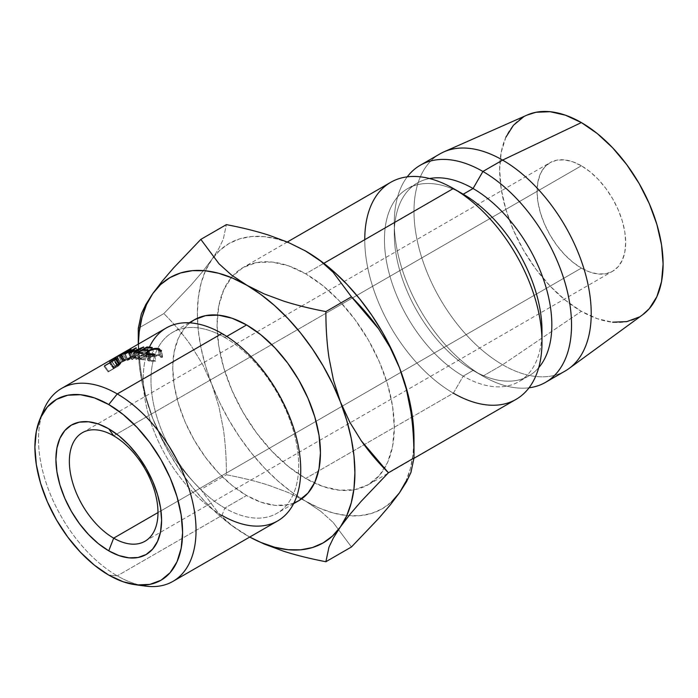 <?xml version="1.0" encoding="UTF-8"?>
<svg xmlns="http://www.w3.org/2000/svg" width="698" height="698" viewBox="0 0 698 698"><rect width="100%" height="100%" fill="white"/><g stroke="black" fill="none" stroke-linecap="round" stroke-linejoin="round"><path stroke-width="0.52" stroke-dasharray="3.49 2.62" d="M581.373 268.111L157.984 512.559L581.373 268.111L572.726 262.134L564.42 254.43L556.76 245.277L550.041 235.034L544.536 224.102L540.435 212.89L537.914 201.835L537.067 191.365L537.914 181.873L540.435 173.732L544.536 167.25L550.041 162.678A62.663 36.174 -120 0 0 540.435 212.89A62.663 36.174 -120 0 0 581.373 268.111A62.663 36.174 -120 0 0 612.704 271.217L605.995 273.703L598.334 274.009L590.019 272.115L581.373 268.111M581.373 165.784A62.663 36.174 -120 0 0 550.041 162.678L556.76 160.191L564.42 159.886L572.726 161.779L581.373 165.784L590.019 171.76L598.334 179.465L605.995 188.617L612.704 198.86L618.219 209.793L622.311 221.004L624.832 232.059L625.687 242.529L624.832 252.022L622.311 260.162L618.219 266.645L612.704 271.217A62.663 36.174 -120 0 0 622.311 221.004A62.663 36.174 -120 0 0 581.373 165.784L325.887 313.289L581.373 165.784M113.669 435.814L325.887 313.289L113.669 435.814M140.089 585.125A111.401 64.321 60 0 1 117.273 575.85L108.748 575.091L117.273 575.85A111.401 64.321 -120 0 0 145.385 586.093M166.281 327.964A111.401 64.321 -120 0 0 149.206 417.23A111.401 64.321 -120 0 0 221.981 515.403L117.273 575.85L221.981 515.403L224.826 508.074A104.438 60.298 -120 0 0 298.674 465.435A104.438 60.298 -120 0 0 224.826 337.527L221.981 333.487L224.826 337.527A104.438 60.298 60 0 1 293.047 429.558A104.438 60.298 60 0 1 277.045 513.248A104.438 60.298 60 0 1 224.826 508.074L246.595 495.501A104.438 60.298 -120 0 0 298.814 500.675M293.928 503.014L287.628 504.82L274.855 505.326L261.008 502.185L246.595 495.501L224.826 508.074L221.981 515.403A111.401 64.321 -120 0 0 277.682 520.917M226.763 336.41L224.826 337.527L226.763 336.41M390.714 182.318A125.326 72.356 -120 0 0 371.502 282.742A125.326 72.356 -120 0 0 453.368 393.175L463.219 376.126L453.368 393.175L305.672 478.453A125.326 72.356 60 0 1 217.497 315.06A125.326 72.356 60 0 1 232.687 275.946A125.326 72.356 60 0 1 243.017 267.587A125.326 72.356 60 0 1 305.672 273.791L322.965 285.744L339.586 301.161L354.907 319.466L368.335 339.943L379.363 361.808L387.547 384.232L392.59 406.341L394.291 427.281L392.59 446.266L387.547 462.547L379.363 475.513L368.335 484.656L354.907 489.63L339.586 490.24L322.965 486.462L305.672 478.453L288.387 466.5L271.766 451.083L256.445 432.777L243.017 412.3L231.989 390.435L223.805 368.012L218.762 345.903L217.061 324.963L218.762 305.977L223.805 289.696L231.989 276.731L243.017 267.587L256.445 262.614L271.766 262.003L288.387 265.781L305.672 273.791L323.837 263.312L305.672 273.791A125.326 72.356 60 0 1 384.362 468.62A125.326 72.356 60 0 1 368.335 484.656A125.326 72.356 60 0 1 314.466 483.016A125.326 72.356 60 0 1 305.672 478.453L453.368 393.175A125.326 72.356 -120 0 0 516.031 399.387M541.84 336.078A111.401 64.321 60 0 1 518.919 381.64A111.401 64.321 60 0 1 463.219 376.126A111.401 64.321 -120 0 0 541.988 330.643M569.018 368.518A125.326 72.356 60 0 1 502.604 364.757L482.911 376.126L473.061 370.437L463.219 376.126L473.061 370.437A111.401 64.321 -120 0 0 528.761 375.952A111.401 64.321 -120 0 0 538.725 367.637A111.401 64.321 60 0 1 473.061 370.437L482.911 376.126A125.326 72.356 -120 0 0 529.04 387.8A125.326 72.356 60 0 1 482.911 376.126L502.604 364.757A125.326 72.356 -120 0 0 565.267 370.961M505.867 137.244L501.216 152.26L499.646 169.762L501.216 189.079L505.867 209.47L513.423 230.148L523.587 250.312L535.968 269.201L550.103 286.075L565.432 300.297L581.373 311.317L502.604 364.757L581.373 311.317A115.58 66.729 -120 0 0 642.631 314.781M405.739 481.751L410.293 468.89L413.059 454.442L413.984 438.658A153.176 88.437 -120 0 1 413.801 445.874A153.176 88.437 -120 0 1 399.474 492.805A153.176 88.437 -120 0 1 348.852 515.752A153.176 88.437 -120 0 1 305.672 501.19L319.815 508.284L333.705 513.109L347.124 515.595L359.828 515.7L371.615 513.414L382.26 508.772L391.604 501.871M304.756 250.53L291.537 243.96L277.647 239.135L264.228 236.648L251.524 236.543L239.737 238.829L229.092 243.471L219.748 250.373L211.878 259.429L205.613 270.484L201.059 283.353L198.293 297.802L197.368 313.585L198.293 330.451L201.059 348.093L205.613 366.206L211.878 384.502L219.748 402.65L229.092 420.336L239.737 437.28L251.524 453.168L264.228 467.739L277.647 480.739L291.537 491.959L305.672 501.19L288.117 492.465L268.817 485.311C256.14 481.254 241.997 477.737 226.388 474.762C226.422 458.429 225.393 443.125 223.316 428.86L218.849 406.393L211.878 384.502A153.176 88.437 -120 0 0 301.702 498.808A153.176 88.437 -120 0 0 305.672 501.19L288.117 492.465L268.817 485.311C256.471 481.341 242.337 477.825 226.388 474.762C226.388 458.062 225.367 442.768 223.316 428.86L218.849 406.393L211.878 384.502L202.586 364.339L191.156 345.807C183.399 334.717 174.299 323.977 163.856 313.585L191.008 285.142L202.42 271.836L211.878 259.429A153.176 88.437 -120 0 0 197.438 318.209A153.176 88.437 -120 0 0 211.878 384.502L202.586 364.339L191.156 345.807C183.609 334.988 174.509 324.247 163.856 313.585L138.291 328.348C138.256 344.681 139.286 359.976 141.362 374.25L145.821 396.717L152.801 418.608L160.671 436.756L170.007 454.45L180.66 471.386L192.439 487.274L205.151 501.845L218.561 514.854L232.46 526.065L249.727 537.05A153.176 88.437 60 0 1 246.595 535.296L249.727 537.05L246.595 535.296A153.176 88.437 60 0 1 152.801 418.608A153.176 88.437 60 0 1 138.291 347.7L139.216 364.557L141.982 382.199L146.528 400.32L152.801 418.608L162.093 438.772L173.514 457.303C181.279 468.393 190.38 479.125 200.823 489.516L219.111 514.033L231.518 525.175L246.595 535.296L231.518 525.175L219.111 514.033L200.823 489.516L226.388 474.762L200.823 489.516C190.161 478.863 181.061 468.122 173.514 457.303L162.093 438.772L152.801 418.608L145.821 396.717L141.362 374.25C139.312 360.343 138.291 345.048 138.291 328.348L163.856 313.585L191.008 285.142L202.42 271.836L211.878 259.429L218.762 248.619L223.273 239.283L226.388 224.625L223.273 239.283L218.762 248.619L211.878 259.429A153.176 88.437 -120 0 1 213.335 257.449A153.176 88.437 -120 0 1 305.113 250.73M527.269 114.987A115.58 66.729 -120 0 0 504.942 206.215A115.58 66.729 -120 0 0 581.373 311.317L597.322 318.707L612.652 322.188M639.167 317.04L642.413 314.946M527.025 115.091L523.587 116.854M439.941 153.892A125.326 72.356 -120 0 0 420.728 254.316A125.326 72.356 -120 0 0 502.604 364.757A125.326 72.356 60 0 1 419.725 250.791A125.326 72.356 60 0 1 443.937 151.859M482.911 376.126A125.326 72.356 60 0 1 405.643 279.287A125.326 72.356 60 0 1 407.248 176.847A125.326 72.356 -120 0 0 394.291 222.636A125.326 72.356 -120 0 0 482.911 376.126L473.061 370.437A111.401 64.321 60 0 1 394.291 234.005A111.401 64.321 60 0 1 429.558 178.54A111.401 64.321 -120 0 0 417.369 183.007A111.401 64.321 -120 0 0 400.286 272.272A111.401 64.321 -120 0 0 473.061 370.437M463.219 376.126A111.401 64.321 60 0 1 390.444 277.952A111.401 64.321 60 0 1 407.519 188.687A111.401 64.321 60 0 1 463.219 194.21A111.401 64.321 -120 0 0 384.45 239.684A111.401 64.321 -120 0 0 463.219 376.126M453.368 393.175A125.326 72.356 60 0 1 364.757 239.684M320.757 511.302L305.672 501.19L320.757 511.302L333.164 522.453L320.757 511.302M351.452 546.962L333.164 522.453L351.452 546.962M138.335 344.105L138.291 347.7A153.176 88.437 60 0 1 138.335 344.105M194.376 319.789A104.438 60.298 -120 0 0 178.374 403.47A104.438 60.298 -120 0 0 246.595 495.501L232.19 485.546L218.334 472.694L205.57 457.443L194.376 440.377L185.197 422.15L178.374 403.47L174.168 385.052L172.746 367.593L174.168 351.775L178.374 338.207L185.197 327.406L189.908 322.851M152.801 293.544L145.908 304.363M224.826 508.074A104.438 60.298 60 0 1 157.739 348.424A104.438 60.298 60 0 1 172.607 332.353A104.438 60.298 60 0 1 224.826 337.527A104.438 60.298 -120 0 0 157.739 348.424A104.438 60.298 -120 0 0 224.826 508.074M43.686 409.953A111.401 64.321 -120 0 0 117.273 575.85A111.401 64.321 60 0 1 41.88 415.022M119.611 355.422A111.401 64.321 60 0 1 120.972 354.375L113.687 358.336A111.401 64.321 -120 0 0 112.884 358.824L115.1 357.812A111.401 64.321 -120 0 0 114.612 358.187L109.795 360.962A111.401 64.321 -120 0 0 109.193 361.433L119.611 355.422L109.193 361.433L112.971 367.261A104.438 60.298 60 0 1 113.538 366.816L109.795 360.962A111.401 64.321 -120 0 0 109.193 361.433L112.971 367.261L123.389 361.25L119.611 355.422L123.389 361.25A104.438 60.298 60 0 1 124.663 360.273L126.015 359.322L122.42 353.363L120.972 354.375L124.663 360.273L120.972 354.375A111.401 64.321 -120 0 0 119.611 355.422M114.498 360.369A111.401 64.321 60 0 1 115.65 359.086L116.889 357.769L115.467 358.17L109.83 362.55A111.401 64.321 -120 0 0 109.412 363.012L104.595 365.796A111.401 64.321 -120 0 0 104.072 366.389L114.498 360.369L104.072 366.389L108.173 371.903A104.438 60.298 60 0 1 108.661 371.345L104.595 365.796A111.401 64.321 -120 0 0 104.072 366.389L108.173 371.903L118.59 365.883L114.498 360.369L118.59 365.883A104.438 60.298 60 0 1 119.681 364.688L120.833 363.457L116.889 357.769L115.65 359.086L119.681 364.688L115.65 359.086A111.401 64.321 -120 0 0 114.498 360.369M221.981 515.403A111.401 64.321 60 0 1 149.416 347.168M109.83 362.55L113.87 368.134A104.438 60.298 60 0 0 113.477 368.57L108.661 371.345L113.477 368.57L109.412 363.012L113.477 368.57A104.438 60.298 60 0 1 113.87 368.134L115.502 366.555L113.87 368.134L109.83 362.55L111.558 360.866L115.502 366.555L119.332 363.928L115.502 366.555L111.558 360.866L115.467 358.17L119.332 363.928L120.833 363.457L119.332 363.928L115.467 358.17L116.889 357.769L120.833 363.457L117.02 357.489M120.833 363.457L119.681 364.688A104.438 60.298 -120 0 0 118.59 365.883L108.173 371.903A104.438 60.298 60 0 1 108.661 371.345L104.595 365.796M116.775 365.761L114.542 367.951L118.014 365.944A104.438 60.298 60 0 1 119.044 364.853L119.489 364.051L116.775 365.761M118.791 364.417L114.891 358.693L111.505 361.294L115.502 366.912L118.791 364.417C119.986 363.745 120.073 363.894 119.044 364.853L115.048 359.226A111.401 64.321 -120 0 0 113.948 360.395L118.014 365.944L114.542 367.951L115.502 366.912L111.505 361.294L110.476 362.402L114.542 367.951L110.476 362.402L113.948 360.395L118.014 365.944A104.438 60.298 60 0 1 119.044 364.853L115.048 359.226C116.138 358.214 116.086 358.039 114.891 358.693L118.791 364.417C119.986 363.745 120.073 363.894 119.044 364.853M115.048 359.226C116.138 358.214 116.086 358.039 114.891 358.693L115.824 358.344L115.048 359.226A111.401 64.321 -120 0 0 113.948 360.395L110.476 362.402L114.891 358.693M145.891 353.554L147.802 360.482L149.503 361.224L148.177 354.985L149.503 361.224L155.811 361.163L154.581 354.392L155.68 360.561L150.567 360.604L149.424 355.221L150.567 360.604L148.814 359.234L150.777 357.158L150.114 354.54L150.777 357.158L155.165 355.552L159.327 355.5L157.992 349.262L159.327 355.5L160.793 356.259L161.029 357.481L159.327 355.5L150.777 357.158L148.84 359.47L150.567 360.604L155.68 360.561L155.811 361.163L149.503 361.224L147.47 359.322L150.018 356.975C153.673 355.02 157.155 354.322 160.444 354.898L162.512 356.46L162.398 357.359L161.029 357.481L159.947 350.71M150.114 354.54L149.171 350.858L150.114 354.54M154.607 349.122L157.992 349.262M147.47 359.322L146.144 354.026L147.47 359.322L150.018 356.975L148.36 350.666L150.018 356.975L155.375 354.985L160.444 354.898L159.371 349.855L160.444 354.898L162.398 357.359L161.351 351.199L162.398 357.359L161.029 357.481M121.81 362.122L128.921 358.938L134.016 355.727L132.707 355.823L129.531 349.646L132.707 355.823L123.424 360.77L119.995 354.706L123.424 360.77L120.649 362.428L121.81 362.122C119.733 362.986 120.274 362.532 123.424 360.77L132.707 355.823C134.915 355.09 134.452 355.701 131.32 357.638L128.415 351.373L131.32 357.638L121.81 362.122L118.643 355.945L121.81 362.122L120.545 362.55L117.229 356.425M132.707 355.823L134.077 355.526L131.076 349.314M122.578 361.302L132.76 356.32L126.53 359.924L122.578 361.302M120.675 354.348L124.061 360.43C121.531 361.861 121.129 362.227 122.848 361.52L119.681 355.343L122.848 361.52L130.613 357.83L127.664 351.574L130.613 357.83C133.117 356.285 133.466 355.814 131.669 356.425L128.502 350.248L131.669 356.425L124.061 360.43L120.675 354.348M118.494 355.727L121.792 361.861L122.848 361.52M129.758 349.986L132.786 356.198L131.669 356.425M122.42 353.363L126.015 359.322L122.665 353.171L121.234 353.982L124.733 359.994L121.234 353.982L115.868 357.254L119.533 363.169L115.868 357.254M113.041 359.086L114.612 358.187L118.346 364.042A104.438 60.298 60 0 1 118.817 363.684L115.1 357.812A111.401 64.321 -120 0 0 114.612 358.187L118.346 364.042A104.438 60.298 60 0 1 118.817 363.684L116.426 364.81L118.817 363.684L115.1 357.812L112.884 358.824L116.426 364.81A104.438 60.298 60 0 1 117.185 364.356L126.068 359.234L117.185 364.356L113.687 358.336A111.401 64.321 -120 0 0 112.884 358.824L116.426 364.81A104.438 60.298 60 0 1 117.185 364.356L113.687 358.336M126.015 359.322L124.663 360.273A104.438 60.298 -120 0 0 123.389 361.25L112.971 367.261A104.438 60.298 60 0 1 113.538 366.816L118.346 364.042L113.538 366.816L109.795 360.962M122.019 361.616L119.419 363.422L122.892 361.416A104.438 60.298 60 0 1 124.096 360.526L122.019 361.616M124.122 360.369L120.579 354.375L116.924 356.643L120.579 362.559L124.122 360.369C125.291 359.679 125.282 359.732 124.096 360.526L120.44 354.61A111.401 64.321 -120 0 0 119.149 355.561L122.892 361.416L119.419 363.422L120.579 362.559L116.924 356.643L115.676 357.568L119.419 363.422L115.676 357.568L119.149 355.561L122.892 361.416A104.438 60.298 60 0 1 124.096 360.526L120.44 354.61C121.688 353.781 121.731 353.703 120.579 354.375L124.122 360.369C125.291 359.679 125.282 359.732 124.096 360.526M120.44 354.61C121.688 353.781 121.731 353.703 120.579 354.375L121.4 353.93L120.44 354.61A111.401 64.321 -120 0 0 119.149 355.561L115.676 357.568L120.579 354.375M152.26 347.499L153.996 353.816L152.923 354.436L151.187 348.119L152.923 354.436L153.996 353.816L152.26 347.499M146.624 347.656L148.639 354.008A104.438 60.298 60 0 1 152.923 354.436A104.438 60.298 60 0 0 148.639 354.008L145.437 355.858L143.64 350.213L145.437 355.858A104.438 60.298 60 0 1 149.721 356.285L147.985 349.968L149.721 356.285L148.648 356.905L146.912 350.579L148.648 356.905L149.721 356.285A104.438 60.298 -120 0 0 145.437 355.858L148.639 354.008L146.624 347.656M142.348 350.126L144.364 356.477A104.438 60.298 60 0 1 148.648 356.905A104.438 60.298 60 0 0 144.364 356.477L140.359 358.789L138.562 353.144L140.359 358.789A104.438 60.298 60 0 1 144.643 359.217L142.907 352.9L144.643 359.217L143.57 359.836L141.834 353.511L143.57 359.836L144.643 359.217A104.438 60.298 -120 0 0 140.359 358.789L144.364 356.477L142.348 350.126M136.415 353.014L138.492 359.365A104.438 60.298 60 0 1 143.57 359.836A104.438 60.298 60 0 0 138.492 359.365L148.918 353.354L147.06 347.683L148.918 353.354A104.438 60.298 60 0 1 153.996 353.816A104.438 60.298 -120 0 0 148.918 353.354L138.492 359.365L136.415 353.014M136.346 355.692L133.623 349.384L136.346 355.692L128.057 360.185L125.282 353.886L128.057 360.185L136.346 355.692L131.826 359.592L136.346 355.692M129.304 353.249L131.826 359.592A104.438 60.298 60 0 1 132.001 359.575L129.488 353.232L132.001 359.575L142.575 355.029L132.001 359.575A104.438 60.298 60 0 0 131.826 359.592L129.304 353.249M140.263 348.677L142.575 355.029L140.263 348.677M133.65 352.979L135.901 359.339L142.575 355.029L135.901 359.339A104.438 60.298 60 0 1 136.686 359.33L134.496 352.979L136.686 359.33L145.952 353.328L136.686 359.33A104.438 60.298 60 0 0 135.901 359.339L133.65 352.979M143.683 346.967L145.952 353.328L143.683 346.967M143.561 346.976L145.838 353.328A104.438 60.298 60 0 1 145.952 353.328A104.438 60.298 -120 0 0 145.838 353.328L143.561 346.976M131.259 352.158L133.78 358.502L145.838 353.328L133.78 358.502L131.259 352.158M136.171 347.779L138.919 354.087L133.78 358.502L138.919 354.087L136.171 347.779M136.066 347.805L138.815 354.104A104.438 60.298 60 0 1 138.919 354.087A104.438 60.298 -120 0 0 138.815 354.104L136.066 347.805M124.506 354.061L127.333 360.351L138.815 354.104L127.333 360.351A104.438 60.298 60 0 1 128.057 360.185A104.438 60.298 60 0 0 127.333 360.351L124.506 354.061M82.338 432.708L301.466 306.195M301.475 306.186L550.041 162.678M293.579 503.694L277.045 513.248M413.984 458.298L368.335 484.656M528.761 375.952L518.919 381.64M394.291 222.636L394.291 234.005M417.369 183.007L407.519 188.687M287.332 241.997L243.017 267.587M138.291 347.7L138.291 344.131M189.149 322.808L172.607 332.353M145.001 541.238L612.704 271.217M115.824 358.301L119.751 364.007M148.84 359.47L147.732 354.863M162.512 356.46L161.421 350.387M121.426 353.912L125.003 359.889"/><path stroke-width="1.05" d="M113.669 435.814A62.663 36.174 -120 0 0 69.364 461.395A62.663 36.174 -120 0 0 113.669 538.141L108.748 550.827A74.721 43.136 60 0 1 55.91 459.31A74.721 43.136 60 0 1 108.748 428.808L113.669 435.814A62.663 36.174 60 0 1 154.607 491.026A62.663 36.174 60 0 1 145.001 541.238A62.663 36.174 60 0 1 113.669 538.141A62.663 36.174 60 0 1 72.732 482.92A62.663 36.174 60 0 1 82.338 432.708A62.663 36.174 60 0 1 113.669 435.814L108.748 428.808L119.053 435.927L128.964 445.123L138.099 456.038L146.109 468.245L152.679 481.288L157.565 494.655L160.566 507.83L161.587 520.324L160.566 531.64L157.565 541.343L152.679 549.073L146.109 554.526L138.099 557.493L128.964 557.859L119.053 555.608L108.748 550.827L98.444 543.707L88.533 534.511L79.398 523.596L71.388 511.39L64.818 498.346L59.932 484.979L56.931 471.804L55.91 459.31L56.931 447.994L59.932 438.283L64.818 430.561L71.388 425.108L79.398 422.142L88.533 421.775L98.444 424.026L108.748 428.808A74.721 43.136 60 0 1 161.587 520.324A74.721 43.136 60 0 1 108.748 550.827L113.669 538.141L157.984 512.559L113.669 538.141A62.663 36.174 -120 0 0 157.984 512.559A62.663 36.174 -120 0 0 113.669 435.814M135.098 584.688L145.385 586.093A111.401 64.321 -120 0 0 194.742 513.117A111.401 64.321 -120 0 0 117.273 393.934L108.748 404.543A104.438 60.298 60 0 1 181.367 516.276A104.438 60.298 60 0 1 135.098 584.688A104.438 60.298 60 0 1 108.748 575.091L123.153 581.766L137.009 584.915L149.773 584.409L160.968 580.265L170.146 572.639L176.978 561.838L181.175 548.27L182.597 532.452L181.175 514.993L176.978 496.575L170.146 477.894L160.968 459.668L149.773 442.602L137.009 427.351L123.153 414.499L108.748 404.543L94.343 397.869L80.488 394.719L67.723 395.225L56.529 399.369L47.342 406.995L40.519 417.797L36.322 431.364L34.9 447.182L36.322 464.632L40.519 483.06L47.342 501.74L56.529 519.966L67.723 537.032L80.488 552.284L94.343 565.136L108.748 575.091A104.438 60.298 60 0 1 39.76 419.559A104.438 60.298 60 0 1 108.748 404.543L117.273 393.934A111.401 64.321 60 0 1 190.048 492.099A111.401 64.321 60 0 1 172.973 581.364A111.401 64.321 60 0 1 140.089 585.125M172.973 581.364L277.682 520.917A111.401 64.321 -120 0 0 294.757 431.652A111.401 64.321 -120 0 0 221.981 333.487A111.401 64.321 60 0 1 300.751 469.92A111.401 64.321 60 0 1 221.981 515.403M149.416 347.168A111.401 64.321 60 0 1 221.981 333.487L117.273 393.934L221.981 333.487A111.401 64.321 -120 0 0 166.281 327.964L61.572 388.42A111.401 64.321 60 0 1 117.273 393.934A111.401 64.321 -120 0 0 43.686 409.953L39.76 419.559M246.595 324.954L226.763 336.41L246.595 324.954L261.008 334.918L274.855 347.761L287.628 363.012L298.814 380.078L308.001 398.305L314.824 416.985L319.03 435.412L320.443 452.862L319.03 468.681L314.824 482.257L308.001 493.058L298.814 500.675A104.438 60.298 -120 0 0 314.824 416.985A104.438 60.298 -120 0 0 246.595 324.954A104.438 60.298 -120 0 0 194.376 319.789L205.57 315.644L218.334 315.13L232.19 318.279L246.595 324.954M413.984 458.298L516.031 399.387A125.326 72.356 -120 0 0 535.244 298.962A125.326 72.356 -120 0 0 453.368 188.521L323.837 263.312L453.368 188.521A125.326 72.356 60 0 1 453.377 188.521A125.326 72.356 60 0 1 541.988 342.011A125.326 72.356 60 0 1 453.368 393.175M541.988 342.011L541.988 330.643A111.401 64.321 -120 0 0 463.219 194.21L453.368 188.521L463.219 194.21A111.401 64.321 60 0 1 541.84 336.078M473.061 188.521L463.219 194.21L473.061 188.521A111.401 64.321 60 0 1 542.459 276.513A111.401 64.321 60 0 1 538.725 367.637A111.401 64.321 -120 0 0 542.459 276.513A111.401 64.321 -120 0 0 473.061 188.521L482.911 171.472L473.061 188.521A111.401 64.321 -120 0 0 429.558 178.54A111.401 64.321 60 0 1 473.061 188.521M529.04 387.8A125.326 72.356 -120 0 0 568.233 295.394A125.326 72.356 -120 0 0 482.911 171.472A125.326 72.356 60 0 1 564.787 281.905A125.326 72.356 60 0 1 545.574 382.329A125.326 72.356 60 0 1 529.04 387.8M545.574 382.329L565.267 370.961A125.326 72.356 -120 0 0 584.479 270.536A125.326 72.356 -120 0 0 502.604 160.095L482.911 171.472L502.604 160.095A125.326 72.356 60 0 1 583.388 267.002A125.326 72.356 60 0 1 569.018 368.518L642.631 314.781A115.58 66.729 -120 0 0 655.876 221.17A115.58 66.729 -120 0 0 581.373 122.578L502.604 160.095L581.373 122.578L565.432 115.187L550.103 111.706L535.968 112.273L527.025 115.091M391.604 501.871L399.474 492.805L405.739 481.751M413.984 438.658L413.984 458.001L388.42 472.764L361.267 440.77L349.855 422.316L340.397 401.847A153.176 88.437 60 0 1 340.397 526.92L349.689 514.714L361.11 501.382L388.42 472.764L413.984 458.001C413.984 441.197 412.946 425.797 410.869 411.82L406.367 389.292L399.474 367.741A153.176 88.437 -120 0 0 305.672 251.053L320.783 261.192L333.182 272.333L351.452 296.833C362.035 307.417 371.083 318.079 378.604 328.828L390.016 347.281L399.474 367.741L406.367 389.292L410.869 411.82C412.98 426.164 414.019 441.564 413.984 458.001L410.913 472.546L406.454 481.838L399.474 492.805L390.182 505.012L378.761 518.344L351.452 546.962L325.887 561.724C309.938 558.653 295.795 555.137 283.458 551.176L264.158 544.021L249.727 537.05L264.158 544.021L283.458 551.176C296.135 555.224 310.278 558.74 325.887 561.724L328.959 547.18L333.417 537.888L340.397 526.92A153.176 88.437 60 0 1 249.727 537.05L260.738 542.39L274.628 547.223L288.047 549.71L300.751 549.806L312.529 547.52L323.183 542.878L332.527 535.977L340.397 526.92L346.662 515.866L351.216 503.005L353.982 488.548L354.907 472.764L353.982 455.899L351.216 438.265L346.662 420.144L340.397 401.847L332.527 383.708L323.183 366.014L312.529 349.079L300.751 333.182L288.047 318.611L274.628 305.611L260.738 294.399L231.492 275.029L219.093 263.879L200.823 239.388L226.388 224.625C242.014 227.609 256.166 231.134 268.843 235.191L288.152 242.346L305.672 251.053L320.783 261.192L333.182 272.333L351.452 296.833L378.604 328.828L390.016 347.281L399.474 367.741A153.176 88.437 -120 0 1 413.984 438.658L413.059 421.793L410.293 404.151L405.739 386.029L399.474 367.741L391.604 349.593L382.26 331.899L371.615 314.964L359.828 299.076L347.124 284.505L333.705 271.505L319.815 260.284L304.756 250.53M612.652 322.188L626.778 321.63L639.167 317.04M642.413 314.946L649.323 308.612L656.879 296.65L661.53 281.634L663.1 264.132L661.53 244.815L656.879 224.424L649.323 203.755L639.167 183.583L626.778 164.693L612.652 147.819L597.322 133.597L581.373 122.578A115.58 66.729 -120 0 0 527.269 114.987L443.937 151.859A125.326 72.356 60 0 1 502.604 160.095A125.326 72.356 -120 0 0 439.941 153.892L420.248 165.26A125.326 72.356 60 0 1 482.911 171.472A125.326 72.356 -120 0 0 407.248 176.847A125.326 72.356 60 0 1 420.248 165.26M523.587 116.854L513.423 125.291L505.867 137.244M364.757 239.684A125.326 72.356 60 0 1 453.368 188.521A125.326 72.356 -120 0 0 390.714 182.318L287.332 241.997M413.984 458.001L410.913 472.546L406.454 481.838L399.474 492.805L390.182 505.012L378.761 518.344L351.452 546.962L325.887 561.724L328.959 547.18L333.417 537.888L340.397 526.92L349.689 514.714L361.11 501.382L388.42 472.764C377.836 462.181 368.788 451.51 361.267 440.77L349.855 422.316L340.397 401.847L333.504 380.305L329.002 357.777C326.926 343.791 325.887 328.4 325.887 311.596L351.452 296.833L325.887 311.596C309.929 308.525 295.778 305 283.432 301.03L264.123 293.875L232.46 278.074L218.561 273.241L205.151 270.754L192.439 270.649L180.66 272.944L170.007 277.577L160.671 284.487L152.801 293.544A153.176 88.437 60 0 1 246.595 285.159A153.176 88.437 60 0 1 340.397 401.847L333.504 380.305L329.002 357.777C326.891 343.425 325.853 328.034 325.887 311.596C310.261 308.612 296.109 305.096 283.432 301.03L264.123 293.875L246.595 285.159L231.492 275.029L219.093 263.879L200.823 239.388L226.388 224.625C242.346 227.696 256.498 231.221 268.843 235.191L288.152 242.346L305.672 251.053A153.176 88.437 -120 0 0 305.113 250.73M152.801 293.544L162.25 281.137L173.671 267.831L200.823 239.388L173.671 267.831L162.25 281.137L152.801 293.544L146.528 304.598L141.982 317.459L139.216 331.908L138.335 344.105A153.176 88.437 60 0 1 152.801 293.544L145.908 304.363L141.406 313.69L138.291 328.348L141.406 313.69L145.908 304.363M189.908 322.851L194.376 319.789L189.149 322.808M293.579 503.694L298.814 500.675L293.928 503.014M41.88 415.022A111.401 64.321 60 0 1 61.572 388.42M129.488 353.232A111.401 64.321 -120 0 0 129.304 353.249L133.623 349.384L125.282 353.886A111.401 64.321 -120 0 0 124.506 354.061L136.066 347.805A111.401 64.321 60 0 1 136.171 347.779L131.259 352.158L143.561 346.976A111.401 64.321 60 0 1 143.683 346.967L134.496 352.979A111.401 64.321 -120 0 0 133.65 352.979L140.263 348.677L129.488 353.232A111.401 64.321 -120 0 0 129.304 353.249L133.623 349.384L133.815 349.829L133.623 349.384L125.282 353.886A111.401 64.321 -120 0 0 124.506 354.061L136.066 347.805A111.401 64.321 -120 0 1 136.171 347.779L131.364 352.42L143.561 346.976A111.401 64.321 -120 0 1 143.683 346.967L134.496 352.979A111.401 64.321 -120 0 0 133.65 352.979L140.263 348.677L140.42 349.096L140.263 348.677L129.488 353.232M146.842 347.002A111.401 64.321 60 0 1 152.26 347.499L151.187 348.119A111.401 64.321 -120 0 0 146.624 347.656L143.413 349.506A111.401 64.321 60 0 1 147.985 349.968L146.912 350.579A111.401 64.321 -120 0 0 142.348 350.126L138.335 352.438A111.401 64.321 60 0 1 142.907 352.9L141.834 353.511A111.401 64.321 -120 0 0 136.415 353.014L146.842 347.002L136.415 353.014A111.401 64.321 -120 0 1 141.834 353.511L142.907 352.9A111.401 64.321 -120 0 0 138.335 352.438L142.348 350.126A111.401 64.321 -120 0 1 146.912 350.579L147.985 349.968A111.401 64.321 -120 0 0 143.413 349.506L146.624 347.656A111.401 64.321 -120 0 1 151.187 348.119L152.26 347.499A111.401 64.321 -120 0 0 146.842 347.002L147.06 347.683L146.842 347.002M129.444 350.754L117.299 356.329L129.531 349.646L131.041 349.48L129.444 350.754M157.992 349.262L159.929 351.303L161.351 351.199L159.929 351.303L159.598 350.056L157.992 349.262L153.639 349.262L149.171 350.858L147.295 352.952L149.241 354.366L154.581 354.392L154.764 355.003L148.177 354.985L146.336 354.209L146.17 352.438L150.873 349.497L157.957 348.45L159.118 348.66L161.351 351.199L161.421 350.387M109.83 362.55A111.401 64.321 -120 0 0 109.412 363.012L104.595 365.796M159.955 350.719L159.929 351.303M161.351 351.199L159.118 348.66L159.371 349.855L159.118 348.66C155.628 347.927 152.042 348.599 148.36 350.666L148.517 351.269L148.36 350.666L145.891 353.022L146.144 354.026L145.891 353.022L148.177 354.985L154.764 355.003L154.581 354.392L154.694 355.012L154.581 354.392L149.241 354.366L149.424 355.221L149.241 354.366L147.278 353.092L149.171 350.858L154.607 349.122M145.891 353.022L145.891 353.554M118.643 355.945L128.415 351.373C131.582 349.41 131.948 348.834 129.531 349.646L119.995 354.706C116.688 356.538 116.234 356.948 118.643 355.945L117.116 356.469M131.076 349.314L129.531 349.646M119.681 355.343L129.741 350.082L124.82 352.036L119.681 355.343C117.753 356.137 118.084 355.806 120.675 354.348L128.502 350.248C130.421 349.593 130.142 350.038 127.664 351.574L118.451 355.744M128.502 350.248L129.959 350.413M113.687 358.336L115.868 357.254M109.795 360.962L113.041 359.086M143.64 350.213L143.413 349.506L143.64 350.213M138.562 353.144L138.335 352.438L138.562 353.144M453.377 188.521L463.219 194.21M138.291 344.131L138.291 328.348M160.051 351.295L159.947 350.71M147.732 354.863L147.313 353.118"/></g></svg>

